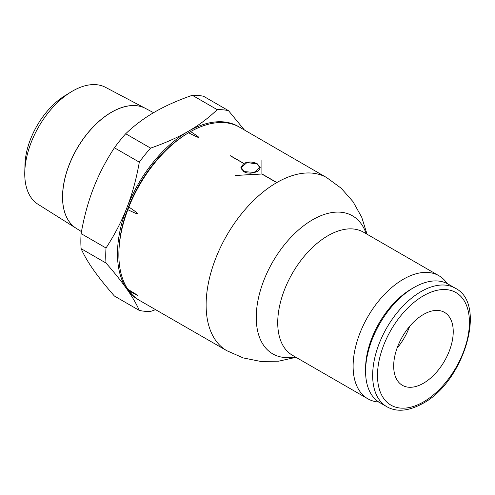 <?xml version="1.0" encoding="UTF-8"?>
<svg xmlns="http://www.w3.org/2000/svg" width="495" height="495" viewBox="0 0 495 495"><rect width="100%" height="100%" fill="white"/><g stroke="black" fill="none" stroke-linecap="round" stroke-linejoin="round"><path stroke-width="0.74" d="M447.202 283.579A71.063 41.029 120 0 0 438.892 275.709A71.063 41.029 120 0 0 384.132 294.748A71.063 41.029 120 0 0 353.114 366.263A71.063 41.029 120 0 0 367.828 398.791A71.063 41.029 120 0 0 378.799 402.051M367.061 234.234L361.721 217.231L353.003 201.638L341.179 188.218L326.737 177.631A99.916 57.686 120 0 1 326.762 177.649L239.623 127.227A100.015 57.748 120 0 0 190.612 131.583L188.564 132.759A100.015 57.748 120 0 0 186.819 133.823L185.495 134.646A97.985 56.572 120 0 0 118.967 249.876L118.918 251.435A100.015 57.748 120 0 0 118.862 254.659A100.015 57.748 120 0 0 127.834 289.284L128.855 290.738C140.784 297.34 140.444 296.851 127.834 289.284M186.819 133.823A100.015 57.748 120 0 0 128.855 207.04L127.834 209.676A100.015 57.748 120 0 0 118.918 251.435M81.112 233.621L106.01 248.001C114.463 235.045 121.281 222.001 126.454 208.871L127.469 206.248C132.512 193.044 136.465 178.349 139.318 162.156L114.419 147.782C105.961 160.739 99.149 173.782 93.976 186.912L92.955 189.529C87.918 202.733 83.964 217.435 81.112 233.621A110.546 63.824 120 0 0 80.84 241.3A110.546 63.824 120 0 0 81.112 248.663C83.964 255.092 87.918 261.923 92.955 269.15L93.976 270.598C99.149 277.905 105.961 286.388 114.419 296.047L139.318 310.427C136.465 303.998 132.512 297.167 127.469 289.94A100.015 57.748 120 0 0 138.891 300.038M106.01 248.001A110.546 63.824 120 0 0 105.738 255.68A110.546 63.824 120 0 0 106.01 263.043L81.112 248.663M126.454 208.871A100.015 57.748 120 0 0 117.482 253.861A100.015 57.748 120 0 0 126.454 288.492C121.281 281.185 114.463 272.702 106.01 263.043M127.469 289.94L126.454 288.492M62.568 197.035A69.251 39.984 120 0 0 76.15 228.282L81.471 231.629M24.75 173.794A67.524 38.987 120 0 0 37.997 204.262L76.112 228.257A69.251 39.984 -60 0 1 62.531 197.016A69.251 39.984 -60 0 1 92.262 127.852A69.251 39.984 -60 0 1 145.351 108.343L105.509 87.33A67.524 38.987 120 0 0 70.983 91.996A67.524 38.987 120 0 0 24.775 172.031A67.524 38.987 120 0 0 24.75 173.794M455.252 288.195A68.428 39.507 120 0 0 421.041 291.586A68.428 39.507 120 0 0 372.655 375.389A68.428 39.507 120 0 0 386.824 406.711C396.575 412.304 408.548 411.227 422.749 403.493C463.964 381.93 487.519 303.8 455.252 288.195L448.179 284.111A68.428 39.507 120 0 0 413.969 287.502A68.428 39.507 120 0 0 365.582 371.306L365.582 368.515A65.006 37.533 120 0 1 411.549 288.901L413.969 287.502M409.631 326.384A42.106 24.311 -60 0 1 397.089 348.115M453.234 331.662A42.106 24.311 -60 0 1 434.851 374.034A42.106 24.311 -60 0 1 402.404 385.32A42.106 24.311 -60 0 1 393.68 366.04A42.106 24.311 -60 0 1 412.063 323.668A42.106 24.311 -60 0 1 444.51 312.382A42.106 24.311 -60 0 1 453.234 331.662M188.564 132.759C201.514 139.454 202.195 139.058 190.612 131.583M127.834 209.676C140.444 215.882 140.784 215.003 128.855 207.04M275.369 181.684A99.922 57.692 120 0 0 275.22 181.77L261.824 174.023L235.026 175.508A99.953 57.705 -60 0 1 235.1 175.447L261.898 173.98L261.898 159.978A99.953 57.705 -60 0 1 261.973 159.947L261.973 173.937L275.369 181.684M230.54 155.758L243.806 163.43C248.36 161.444 252.889 161.587 257.394 163.864L260.228 167.619L259.491 169.618L257.394 171.375L254.263 172.644L250.563 173.201L246.869 172.91L243.732 171.753L240.898 167.613L243.738 163.468L230.54 155.931M243.806 163.74L243.806 163.43M243.998 171.567L254.114 172.433L259.85 167.607L257.128 163.987L247.011 162.515L241.275 167.595L243.998 171.567M243.738 163.468L243.738 163.783M128.855 290.738A100.015 57.748 120 0 0 139.609 300.459L226.846 350.714A99.916 57.686 120 0 1 226.815 350.695L243.2 357.916L260.741 361.443L278.598 361.202L296.004 357.322M365.582 371.306A68.428 39.507 120 0 0 379.752 402.633L386.824 406.711M153.58 112.687L145.425 108.38A69.251 39.984 120 0 0 92.33 127.896A69.251 39.984 120 0 0 62.605 197.06M70.983 91.996L64.82 95.783A58.237 33.623 120 0 0 24.973 164.798L24.775 172.031M155.566 309.653L150.598 311.435A110.546 63.824 120 0 1 139.318 310.427M192.314 95.288C178.206 100.2 166.011 105.59 155.727 111.449L153.691 112.619C143.538 118.559 134.207 125.6 125.699 133.743L150.598 148.123C164.705 143.21 176.907 137.82 187.19 131.961L189.22 130.785C199.374 124.851 208.704 117.81 217.212 109.661L192.314 95.288A110.546 63.824 120 0 1 203.594 96.296L228.498 110.67L244.437 130.012M187.19 131.961A100.015 57.748 120 0 0 127.469 206.248M238.899 126.819A100.015 57.748 120 0 0 189.22 130.785M150.598 148.123A110.546 63.824 120 0 0 139.318 162.156M228.498 110.67A110.546 63.824 120 0 0 217.212 109.661M125.699 133.743A110.546 63.824 120 0 0 114.419 147.782M438.892 275.709L363.509 232.18A71.063 41.029 120 0 0 327.975 235.7A71.063 41.029 120 0 0 277.726 322.734A71.063 41.029 120 0 0 292.446 355.268L367.828 398.791M366.213 233.745A79.72 46.029 120 0 0 312.617 219.768A79.72 46.029 120 0 0 256.942 306.789A79.72 46.029 120 0 0 295.15 356.827M326.737 177.631A99.916 57.686 120 0 0 276.779 182.581A99.916 57.686 120 0 0 206.124 304.957A99.916 57.686 120 0 0 226.815 350.695M423.46 295.775A65.006 37.533 120 0 0 377.493 375.389A65.006 37.533 120 0 0 423.46 401.928A65.006 37.533 120 0 0 469.421 322.313A65.006 37.533 120 0 0 423.46 295.775M259.85 169.061L259.85 167.607M241.275 169.259L241.275 167.595"/></g></svg>
